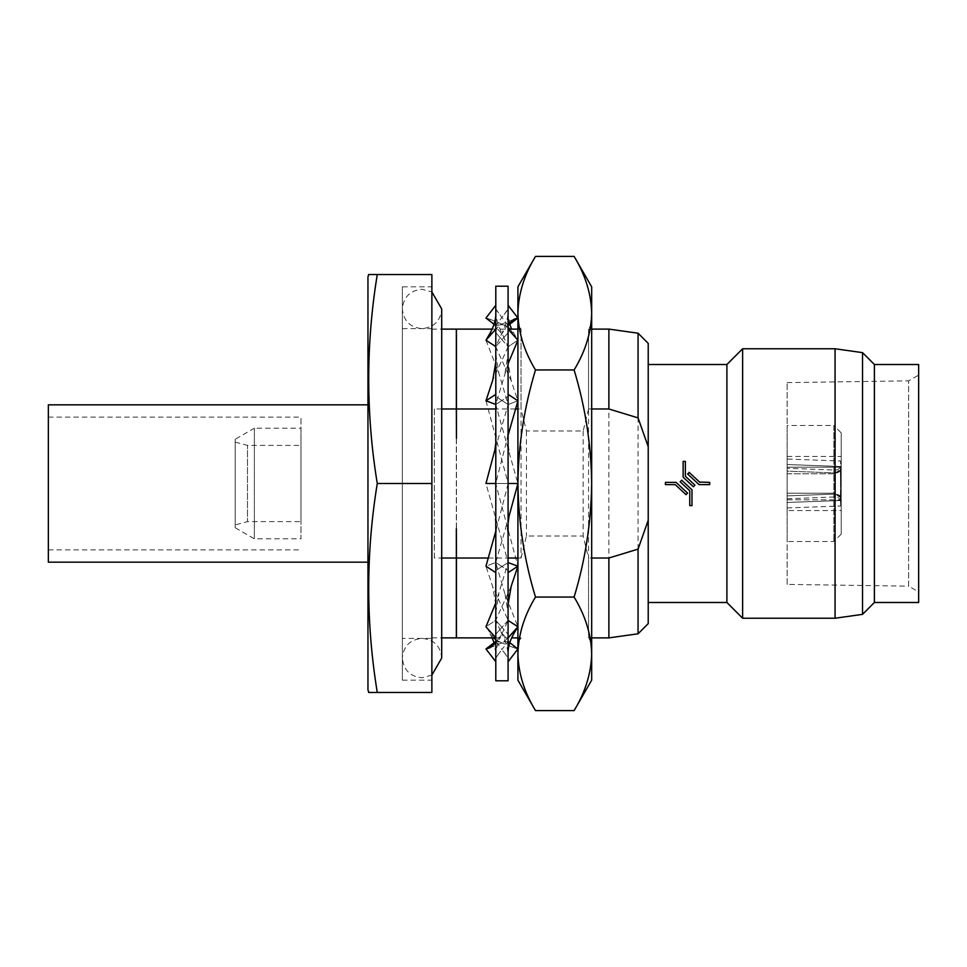 <?xml version="1.0" encoding="UTF-8"?>
<svg xmlns="http://www.w3.org/2000/svg" width="967" height="967" viewBox="0 0 967 967"><rect width="100%" height="100%" fill="white"/><g stroke="black" fill="none" stroke-linecap="round" stroke-linejoin="round"><path stroke-width="0.73" stroke-dasharray="4.83 3.63" d="M508.086 286.208L508.086 680.792M495.793 680.792L495.793 286.208M508.086 657.56L508.086 570.53L508.086 661.742L508.086 657.56L501.933 649.57L495.793 657.56L495.793 661.742L495.793 634.243L495.793 657.56M509.766 642.68L508.171 641.459L501.933 649.57L495.708 641.459M508.086 637.857L517.913 626.785L508.171 620.294L501.933 627.317L508.086 634.243L501.933 627.317L495.793 634.243L495.793 637.857L495.793 570.53L495.793 634.243L501.933 627.317L495.708 620.294L485.954 626.785L495.793 637.857M508.086 329.143L508.086 572.621L508.086 305.258L508.086 329.143L517.913 340.215L508.171 346.706L495.793 332.757L495.793 329.143L495.793 572.621L495.793 305.258L495.793 332.757L501.933 339.683L495.708 346.706L485.954 340.215L495.793 329.143M508.086 620.391L501.933 627.317L495.708 620.294L500.954 631.838L514.021 647.757L517.913 648.954M511.192 586.244L495.708 620.294L485.954 626.785L493.702 637.894M495.793 639.803L500.628 642.414L508.171 641.459M508.086 572.621L517.913 566.227L508.171 562.48L501.933 566.529L508.086 570.53L501.933 566.529L495.793 570.53L501.933 566.529L495.708 562.48L485.954 566.227L495.793 572.621M508.086 562.54L501.933 566.529L495.708 562.48L505.052 594.33L517.913 626.785M508.968 516.596L495.708 562.48L485.954 566.227L492.699 586.703L508.171 620.294L502.949 631.56L495.793 642.68M508.086 394.379L517.913 400.773L508.171 404.52L501.933 400.471L508.086 396.47L495.708 404.52L517.913 483.5L485.954 483.5L508.171 562.48L495.793 602.912M517.913 680.176L517.913 483.5L485.954 483.5L495.708 483.5L517.913 566.227M485.954 340.215L498.827 373.081L508.171 404.52L495.793 396.47L501.933 400.471L495.793 404.46M508.086 363.713L495.708 404.52L485.954 400.773L495.793 394.379M485.954 400.773L508.171 483.5L495.708 483.5L508.086 435.319M485.954 318.046L489.81 319.183L502.949 335.44L508.171 346.706L501.933 339.683L508.086 332.757L495.793 346.609M508.086 324.199L500.954 335.162L495.708 346.706L511.192 380.756L517.913 400.773L508.171 404.52L494.911 449.848M508.086 309.44L501.933 317.43L495.793 309.44M508.171 325.541L501.933 317.43L495.708 325.541L494.052 324.271M495.708 325.541L503.094 324.574L508.086 327.378M509.96 329.106L517.913 340.215L508.171 346.706L492.699 380.297M488.444 335.96L500.628 324.586L508.086 325.492M508.086 483.5L495.793 483.5M535.488 256.4C524.235 274.93 518.372 293.859 517.913 313.175C518.397 332.527 524.247 351.456 535.488 369.95C524.211 407.192 518.36 445.038 517.913 483.5L508.171 483.5L495.793 531.149M495.793 641.508L503.094 642.426L515.568 630.677M235.199 439.248L235.199 527.752L235.199 439.248L254.357 428.188L254.357 538.812L300.991 538.812L300.991 428.188L300.991 538.812M235.199 527.752L254.357 538.812L254.357 428.188L300.991 428.188M235.199 442.1L247.492 445.388L300.991 445.388L300.991 521.612L247.492 521.612L247.492 445.388L247.492 521.612L235.199 524.9L235.199 442.1L235.199 524.9M300.991 521.612L300.991 445.388M48.35 562.165L48.35 404.835M367.956 483.5L367.956 562.165L367.956 483.5M300.991 483.5L300.991 417.115L300.991 483.5M517.913 637.894L521.044 637.894L517.913 643.297L517.913 323.703L517.913 643.297M517.913 558.019L521.044 558.019L521.044 329.106L517.913 323.703M591.671 408.981L588.552 408.981L588.552 329.106L591.671 323.703L591.671 643.297L591.671 323.703M591.671 329.106L588.552 329.106L588.552 637.894L591.671 643.297M591.671 680.176L591.671 653.825C591.2 634.473 585.349 615.544 574.108 597.05C585.301 560.28 591.151 522.434 591.671 483.5L591.671 286.824M574.108 710.6C585.361 692.07 591.212 673.141 591.671 653.825L591.671 483.5C591.236 445.038 585.373 407.192 574.108 369.95C585.361 351.408 591.212 332.479 591.671 313.175C591.2 293.811 585.349 274.894 574.108 256.4M535.488 710.6C524.247 692.106 518.397 673.189 517.913 653.825C518.372 634.521 524.235 615.592 535.488 597.05C524.295 560.28 518.433 522.434 517.913 483.5L517.913 286.824M787.126 468.246L787.126 471.134L835.343 472.936L840.396 469.587C840.033 471.703 838.353 472.815 835.343 472.936L835.452 470.047L835.343 472.936L787.126 471.134L787.126 468.246L835.452 470.047A4.92 4.92 0 0 0 840.553 465.32L840.396 469.587L840.553 465.32M787.126 459.023L787.126 464.523L840.504 466.505L840.396 469.587L840.71 461.017L840.504 466.505L787.126 464.523L787.126 459.023L840.71 461.017M787.126 493.218L835.343 493.218L840.396 496.76L840.504 499.83A27.04 1.003 -90 0 0 840.71 483.5A27.04 1.003 -90 0 0 840.504 467.17L840.396 470.24L835.343 473.782L840.396 470.24L840.504 467.17A27.04 1.003 -90 0 1 840.504 499.83L840.396 496.76L835.343 493.218A17.829 0.665 90 0 0 835.343 473.782A17.829 0.665 90 0 1 835.452 483.5A17.829 0.665 90 0 1 835.343 493.218L787.126 493.218L787.126 467.17L840.504 467.17L787.126 467.17L787.126 493.218M787.126 483.5L787.126 467.17L787.126 483.5M841.205 432.853L841.205 534.147L841.205 432.853L833.832 425.48L833.832 541.52L833.832 425.48L787.126 425.48L787.126 541.52L787.126 425.48M841.205 534.147L833.832 541.52L787.126 541.52M787.126 510.54L787.126 456.46L787.126 510.54L841.205 510.54L841.205 456.46L841.205 510.54M787.126 456.46L841.205 456.46M787.126 584.394L787.126 382.606L787.126 584.394L908.642 586.147L908.642 380.853L918.65 375.087L918.65 591.913L918.65 375.087M787.126 382.606L908.642 380.853L908.642 586.147L918.65 591.913M456.46 438.232L456.46 528.768M456.339 438.232L456.339 528.768M402.369 286.824L402.369 680.176L402.369 286.824L431.874 286.824L431.874 680.176L431.874 286.824M402.369 680.176L431.874 680.176M402.369 638.389L402.369 328.611L402.369 638.389L431.874 638.389L431.874 328.611L431.874 638.389M402.369 328.611L431.874 328.611M681.832 487.743L676.09 482.388L665.429 482.388L665.429 484.612L675.22 484.612L686.05 494.693M689.761 490.765L689.761 505.632L691.973 505.632L691.973 489.798M681.687 480.212L680.176 481.832M689.06 472.307L699.89 482.388L709.681 482.388L709.681 484.612L699.008 484.612M685.349 476.235L685.349 461.368L683.137 461.368L683.137 477.202M693.424 486.788L694.935 485.168M648.216 364.511L648.216 602.489L648.216 364.511M638.063 633.796L638.063 333.204M608.884 637.894L608.884 329.106M648.216 623.63L648.216 343.37M431.874 637.894L431.874 329.106L431.874 637.894L441.701 637.894M441.701 408.981L434.328 408.981L434.328 558.019L441.701 558.019M431.874 329.106L441.701 329.106L441.701 658.056C440.541 646.101 433.978 639.55 422.035 638.389C410.093 639.55 403.541 646.101 402.369 658.056L402.369 308.944C403.541 297.002 410.093 290.451 422.035 289.278L431.874 291.913M495.793 637.894L511.616 637.894M488.371 558.019L508.086 558.019M456.46 329.106L456.46 637.894M492.167 329.106L508.086 329.106M517.913 329.106L521.044 329.106L521.044 408.981L517.913 408.981M591.671 637.894L588.552 637.894L588.552 558.019L591.671 558.019M515.447 408.981L495.793 408.981M521.044 558.019L526.435 535.996L583.161 535.996L588.552 558.019M588.552 408.981L583.161 431.004L526.435 431.004L521.044 408.981M434.328 408.981L434.328 558.019M918.65 602.489L918.65 364.511M456.339 329.106L456.339 637.894M431.874 483.5L431.874 692.469L377.275 692.469C365.864 622.808 365.864 553.16 377.275 483.5L431.874 483.5L431.874 274.531L368.608 274.531M874.398 602.489L874.398 364.511M862.528 614.359L862.528 352.641M835.065 618.227L835.065 348.773M742.62 618.227L742.62 348.773M726.894 602.489L726.894 364.511M377.275 483.5C365.864 413.84 365.864 344.192 377.275 274.531M368.608 692.469L377.275 692.469M367.956 690.015L367.956 276.985M787.126 502.477C787.126 509.694 787.126 509.694 787.126 502.477C787.126 509.694 787.126 509.694 787.126 502.477L787.126 495.866C787.126 499.661 787.126 499.661 787.126 495.866C787.126 499.661 787.126 499.661 787.126 495.866L787.126 502.477L840.504 500.495L840.396 497.413C840.033 495.297 838.353 494.185 835.343 494.064L840.396 497.413L840.71 505.983L840.504 500.495L787.126 502.477M787.126 464.523L787.126 471.134L787.126 464.523M787.126 499.83L840.504 499.83L787.126 499.83M787.126 473.782L835.343 473.782L787.126 473.782M787.126 495.866L835.343 494.064L835.452 496.953L835.343 494.064L787.126 495.866M840.396 497.413L840.553 501.68L840.396 497.413M583.161 431.004L583.161 535.996M526.435 431.004L526.435 535.996M535.488 597.05L574.108 597.05M535.488 369.95L574.108 369.95M840.553 483.5A22.737 0.846 -90 0 0 840.396 470.24A22.737 0.846 -90 0 1 840.396 496.76A22.737 0.846 -90 0 0 840.553 483.5M500.954 631.838C505.681 641 508.062 649.087 508.086 656.097M500.628 642.414L514.021 647.757M495.793 653.1L494.052 642.729M492.167 637.894L488.444 631.04M495.793 658.007L499.371 652.906M505.052 594.33L508.086 613.03M495.793 604.774L492.699 586.703M507.204 528.381L508.086 535.247M495.793 523.945L494.911 517.152M508.968 450.404L508.086 443.599M495.793 432.285L496.663 439.151M511.192 380.756L508.086 362.649M495.793 354.345L498.827 373.081M504.17 314.541L508.086 308.957M515.568 336.323L511.616 329.106M509.766 324.32L508.086 314.082M489.81 319.183L503.094 324.574M495.793 311.011C495.817 318.119 498.198 326.266 502.949 335.44M500.954 335.162C505.681 326 508.062 317.913 508.086 310.903M500.628 324.586L514.021 319.243M495.793 308.993L499.371 314.094M505.052 372.67L508.086 353.97M507.204 438.619L508.086 431.753M495.793 534.715L496.663 527.849M495.793 612.655L498.827 593.919M504.17 652.459L508.086 658.043M489.81 647.817L503.094 642.426M495.793 655.989C495.817 648.881 498.198 640.734 502.949 631.56M431.874 675.087L422.035 677.722C410.093 676.549 403.541 669.998 402.369 658.056L402.369 308.944C403.541 320.899 410.093 327.45 422.035 328.611C433.978 327.45 440.541 320.899 441.701 308.944M48.35 417.115L300.991 417.115M787.126 498.754L835.452 496.953C838.425 497.098 840.118 498.682 840.553 501.68M787.126 507.977L840.71 505.983M48.35 549.885L300.991 549.885"/><path stroke-width="1.45" d="M508.086 680.792L508.086 286.208L495.793 286.208L495.793 680.792L508.086 680.792M508.086 661.742L517.913 648.954L509.766 642.68M493.702 637.894L495.793 639.803M494.052 324.271L485.954 318.046L495.793 305.258M508.086 327.378L509.96 329.106M508.086 305.258L517.913 318.046L508.086 325.492M495.793 346.609L485.954 340.215L495.793 329.143M508.086 324.199L514.021 319.243L517.913 318.046M485.954 340.215L488.444 335.96C493.4 327.873 495.853 320.512 495.793 313.9M508.086 329.143L517.913 340.215L508.086 363.713M495.793 404.46L485.954 400.773L495.793 394.379M485.954 400.773L492.699 380.297L495.793 362.226M508.086 394.379L517.913 400.773L508.086 435.319M495.793 443.055L494.911 449.848L485.954 483.5L495.793 483.5M508.086 483.5L517.913 483.5C518.36 445.038 524.211 407.192 535.488 369.95C524.235 351.408 518.372 332.479 517.913 313.175L517.913 653.825C518.397 634.473 524.247 615.544 535.488 597.05C524.295 560.28 518.433 522.434 517.913 483.5L508.968 516.596L508.086 523.401M495.793 531.149L485.954 566.227L495.793 572.621M508.086 572.621L517.913 566.227L508.086 562.54M495.793 602.912L485.954 626.785L495.793 637.857M508.086 604.351L511.192 586.244L517.913 566.227M508.086 637.857L517.913 626.785L508.086 620.391M495.793 641.508L485.954 648.954L495.793 661.742M508.086 652.918C508.013 646.186 510.516 638.776 515.568 630.677L517.913 626.785M485.954 648.954L489.81 647.817L495.793 642.68M367.956 404.835L48.35 404.835L48.35 562.165L367.956 562.165M591.671 680.176L574.108 710.6C585.349 692.106 591.2 673.189 591.671 653.825L591.671 680.176M535.488 256.4C524.247 274.894 518.397 293.811 517.913 313.175L517.913 286.824L535.488 256.4L574.108 256.4C585.361 274.93 591.212 293.859 591.671 313.175L591.671 653.825C591.212 634.521 585.361 615.592 574.108 597.05C585.301 560.28 591.151 522.434 591.671 483.5C591.236 445.038 585.373 407.192 574.108 369.95C585.349 351.456 591.2 332.527 591.671 313.175L591.671 286.824L574.108 256.4M495.793 408.981L456.46 408.981L456.46 438.232L456.339 408.981L441.701 408.981M368.608 692.469L377.275 692.469C365.864 622.808 365.864 553.16 377.275 483.5C365.864 413.84 365.864 344.192 377.275 274.531L368.608 274.531L367.956 276.985L367.956 690.015L368.995 692.469M687.549 493.085L676.09 482.388L665.429 482.388L665.429 484.612L675.22 484.612L686.05 494.693L687.549 493.085L681.832 487.743M680.176 481.832L689.761 490.765L689.761 505.632L691.973 505.632L691.973 489.798L681.687 480.212L680.176 481.832L689.761 490.765M689.435 472.645L687.549 473.915L699.008 484.612L709.681 484.612L709.681 482.388L699.516 482.05M683.137 477.202L693.424 486.788L694.935 485.168L685.349 476.235L685.349 461.368L683.137 461.368L683.137 477.202L693.424 486.788M648.216 602.489L726.894 602.489L742.62 618.227L835.065 618.227L835.065 348.773L742.62 348.773L742.62 618.227M648.216 364.511L726.894 364.511L726.894 602.489M726.894 364.511L742.62 348.773M862.528 614.359L874.398 602.489L874.398 364.511L862.528 352.641L862.528 614.359L835.065 618.227M862.528 352.641L835.065 348.773M874.398 602.489L918.65 602.489L918.65 364.511L874.398 364.511M591.671 558.019L608.884 558.019L638.063 549.111L648.216 520.294L648.216 343.37L638.063 333.204L638.063 417.889L608.884 408.981L591.671 408.981M638.063 333.204L608.884 329.106L608.884 408.981M648.216 520.294L648.216 623.63L638.063 633.796L608.884 637.894L591.671 637.894M648.216 446.706L638.063 417.889M441.701 637.894L456.339 637.894L456.339 528.768L456.46 558.019L488.371 558.019M441.701 558.019L456.339 558.019M456.339 408.981L456.339 329.106L441.701 329.106L441.701 308.944L431.874 291.913M495.793 637.894L456.46 637.894L456.46 558.019M511.616 637.894L517.913 637.894M508.086 558.019L517.913 558.019M456.46 408.981L456.46 329.106L492.167 329.106M508.086 329.106L517.913 329.106M608.884 558.019L608.884 637.894M591.671 329.106L608.884 329.106M517.913 408.981L515.447 408.981M377.275 692.469L431.874 692.469L431.874 274.531L377.275 274.531M638.063 549.111L638.063 633.796M377.275 483.5L431.874 483.5M694.935 485.168L685.349 476.235M699.89 482.388L689.06 472.307M687.549 473.915L699.008 484.612M691.973 489.798L681.687 480.212M535.488 710.6C524.235 692.07 518.372 673.141 517.913 653.825L517.913 680.176L535.488 710.6L574.108 710.6M535.488 597.05L574.108 597.05M535.488 369.95L574.108 369.95M494.052 642.729L492.167 637.894M511.616 329.106L509.766 324.32M431.874 675.087L441.701 658.056L441.701 308.944"/></g></svg>
